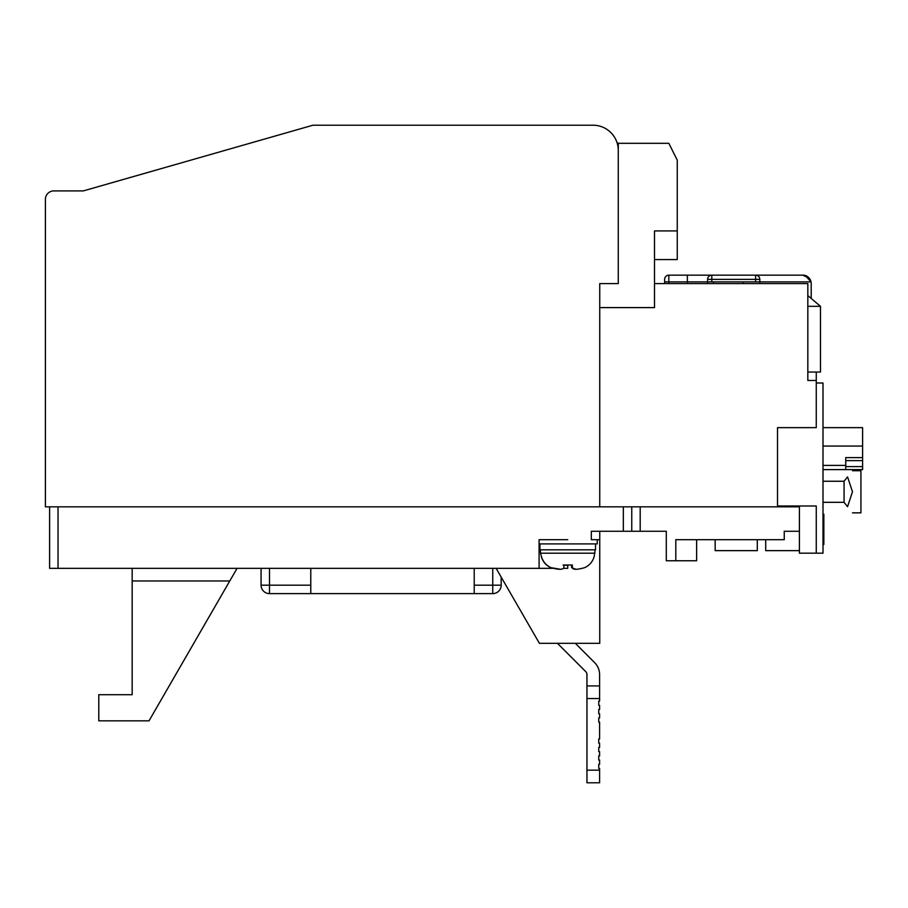 <?xml version="1.0" encoding="UTF-8"?>
<svg xmlns="http://www.w3.org/2000/svg" width="908" height="908" viewBox="0 0 908 908"><rect width="100%" height="100%" fill="white"/><g stroke="black" fill="none" stroke-linecap="round" stroke-linejoin="round"><path stroke-width="1.36" d="M654.509 283.58L807.836 283.58L807.836 380.463L816.269 380.463L816.269 427.645L777.509 427.645L777.509 506.834L58.033 506.834L58.033 568.34L49.611 568.34L49.611 506.834M617.009 142.567L618.28 143.305L668.833 143.305L677.255 160.16L677.255 230.927L654.509 230.927L654.509 307.596L599.745 307.596L599.745 283.58L599.745 506.834L45.4 506.834L45.4 199.34A8.422 8.422 0 0 1 53.822 190.907L72.356 190.907M777.509 506.834L799.415 506.834L799.415 553.176L816.269 553.176L816.269 505.994L777.509 505.994M599.745 283.58L618.28 283.58L618.28 150.467A25.276 25.276 0 0 0 593.003 125.202L312.988 125.202L83.309 190.907L53.822 190.907M340.262 125.202L593.003 125.202M631.764 506.834L640.185 506.834L640.185 531.271L631.764 531.271L631.764 506.834M539.091 539.692L567.738 539.692L539.091 539.692L539.091 568.34L58.033 568.34M631.764 531.271L591.324 531.271L591.324 539.692L599.745 539.692L599.745 531.271M784.251 531.271L799.415 531.271L784.251 531.271L784.251 539.692L675.802 539.692L675.802 560.758L666.302 560.758L666.302 531.271L640.185 531.271M567.738 565.355L567.738 568.34L563.686 568.34M552.643 568.34L539.091 568.34M696.629 539.692L696.629 560.758L675.802 560.758M799.415 550.645L765.716 550.645L765.716 539.692M261.073 568.34L261.073 585.183L269.494 585.183L269.494 568.34M492.749 568.34L492.749 585.183L501.182 585.183L501.182 577.091L501.182 585.183A8.422 8.422 0 0 1 492.749 593.616L492.749 585.183L474.214 585.183M599.745 539.692L599.745 643.318L539.409 643.318L496.12 568.34M474.214 568.34L474.214 593.616L310.774 593.616L310.774 568.34M132.171 580.972L229.769 580.972L237.067 568.34L149.026 720.827L98.79 720.827L98.79 694.711L132.171 694.711L132.171 568.34M715.163 539.692L715.163 550.645L757.295 550.645L757.295 539.692M310.774 585.183L269.494 585.183L269.494 593.616L310.774 593.616M474.214 593.616L492.749 593.616A8.422 8.422 0 0 0 501.182 585.183M269.494 593.616A8.422 8.422 0 0 1 261.073 585.183A8.422 8.422 0 0 0 269.494 593.616M816.269 382.994L823 382.994L823 553.176L816.269 553.176M823.851 534.63L823.851 544.459L823 544.459L823 535.697L823.851 535.697L823.851 514.223L823 514.223M823 517.242L823.851 517.242M586.954 770.166L599.586 770.166L599.586 782.798L586.954 782.798L586.954 674.576A4.211 4.211 0 0 0 585.717 671.591L557.444 643.318L585.717 671.591A4.211 4.211 0 0 1 586.954 674.576A4.211 4.211 0 0 0 585.717 671.591L557.444 643.318M586.954 685.915L599.586 685.915L599.586 674.576A16.855 16.855 0 0 0 594.661 662.658L575.32 643.318M599.586 770.166L599.586 768.486L598.747 768.486L598.747 764.264L599.586 764.264L599.586 760.053L598.747 760.053L598.747 755.842L599.586 755.842L599.586 751.631L598.747 751.631L598.747 747.42L599.586 747.42L599.586 743.209L598.747 743.209L598.747 738.999L599.586 738.999L599.586 722.144L598.747 722.144L598.747 717.933L599.586 717.933L599.586 713.722L598.747 713.722L598.747 709.511L599.586 709.511L599.586 705.3L598.747 705.3L598.747 701.078L599.586 701.078L599.586 685.915M598.747 705.3L598.747 701.078L598.747 705.3M598.747 768.486L598.747 764.264L598.747 768.486M598.747 760.053L598.747 755.842L598.747 760.053M598.747 751.631L598.747 747.42L598.747 751.631M598.747 743.209L598.747 738.999L598.747 743.209M598.747 722.144L598.747 717.933L598.747 722.144M598.747 713.722L598.747 709.511L598.747 713.722M586.954 698.558L599.586 698.558M852.487 512.85L860.92 512.85L860.92 470.719L852.487 470.719M852.487 491.784L847.55 506.675C853.985 514.711 853.985 514.711 847.55 506.675L844.065 502.317L844.065 481.251L847.55 476.893C853.985 468.857 853.985 468.857 847.55 476.893L852.487 491.784M823 502.317L844.065 502.317M823 481.251L844.065 481.251M823 427.645L862.6 427.645L862.6 469.606L823 469.606M862.6 457.609L845.745 457.609L845.745 469.606M862.6 446.066L823 446.066M845.745 466.587L862.6 466.587M862.6 460.628L845.745 460.628M807.836 380.463L807.836 306.325L820.48 306.325L820.48 372.042L807.836 372.042M816.269 372.042L816.269 380.463M759.814 283.58L759.814 279.369A4.211 4.211 0 0 0 755.604 275.158L802.785 275.158A8.422 8.422 0 0 1 811.037 281.9L805.339 275.555M664.622 283.58L664.622 279.369A4.211 4.211 0 0 1 668.833 275.158L687.367 275.158L687.367 283.58M687.367 275.158L802.785 275.158L809.255 278.188M807.836 295.588L820.48 306.325M742.971 281.9L742.971 283.58M802.785 275.158L755.604 275.158L802.785 275.158C806.61 275.033 809.357 277.281 811.037 281.9L805.305 275.544M759.814 279.369L755.604 279.369L755.604 281.9L811.037 281.9A8.422 8.422 0 0 1 811.207 283.58L811.207 298.448M713.484 283.58L713.484 281.9M755.604 281.9L668.833 281.9L668.833 275.158A4.211 4.211 0 0 0 664.622 279.369M707.582 283.58L707.582 279.369A4.211 4.211 0 0 1 711.793 275.158A4.211 4.211 0 0 0 707.582 279.369L755.604 279.369L755.604 275.158M618.28 143.305L618.28 271.367M654.509 259.575L677.255 259.575L677.255 230.927M594.933 553.21L540.532 553.21L541.463 556.547C542.927 561.689 546.105 565.389 550.974 567.659C558.636 569.827 562.926 569.827 563.857 567.659L563.936 565.003L572.358 565.003L572.278 567.659C572.903 569.827 577.034 569.827 584.661 567.659C589.519 565.412 592.686 561.712 594.173 556.547L595.115 549.805M575.649 569.157L571.62 567.659L571.529 565.003M567.318 565.355L563.108 565.003M559.816 569.157L550.804 567.659C545.958 565.412 542.791 561.712 541.304 556.547L541.463 556.547M539.931 543.903L539.931 549.805L595.535 549.805L595.535 543.903M597.226 539.692L597.226 543.903L539.091 543.903M623.342 506.834L623.342 531.271M823 525.119L823.851 525.119M823 465.395L845.745 465.395M664.622 281.9L668.833 281.9L668.833 283.58M711.793 281.9L711.793 275.158M571.62 565.116L571.62 567.659M540.532 553.21L540.351 549.805"/></g></svg>
